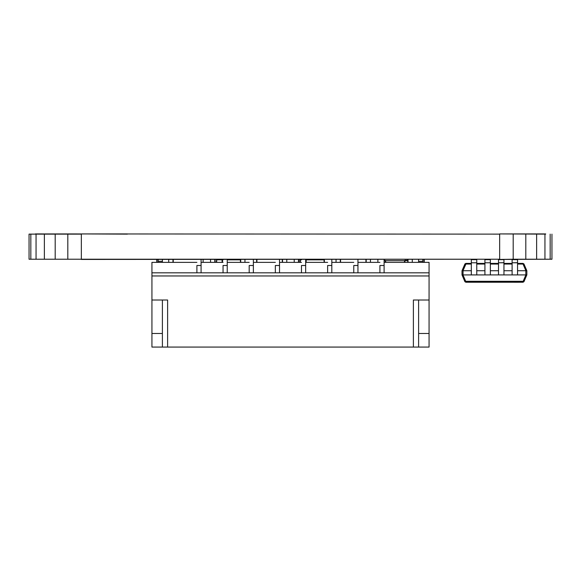 <?xml version="1.0" encoding="UTF-8"?>
<svg xmlns="http://www.w3.org/2000/svg" width="581" height="581" viewBox="0 0 581 581"><rect width="100%" height="100%" fill="white"/><g stroke="black" fill="none" stroke-linecap="round" stroke-linejoin="round"><path stroke-width="0.87" d="M499.66 234.128L35.325 233.925L499.66 234.128L499.66 259.228L499.66 234.128M499.66 259.438L513.197 259.228L513.197 234.128L513.197 259.228L525.805 259.228L525.805 234.128L525.805 259.228L536.633 259.228L536.633 234.128L536.633 259.228L544.942 259.228L544.942 234.128L544.942 259.228L550.171 259.228L550.171 234.128L550.171 259.228L551.95 259.228L551.95 234.128L551.95 259.228L499.66 259.438M81.34 259.438L81.34 234.128L67.81 234.128L81.34 234.128L81.34 259.228L499.66 259.228L81.34 259.438M29.05 234.128L67.81 234.128L29.05 234.128L29.05 259.228L29.05 234.128M29.05 259.228L30.829 259.228L30.829 234.128L30.829 259.228L36.058 259.228L36.058 234.128L36.058 259.228L44.367 259.228L44.367 234.128L44.367 259.228L55.195 259.228L55.195 234.128L55.195 259.228L67.81 259.228L67.81 234.128L67.81 259.228L81.34 259.228L29.05 259.228M127.355 233.925L81.34 233.925L127.355 234.128M545.675 233.925L499.66 233.925L545.675 234.128M385.268 262.365L385.268 260.695L384.099 260.695L385.479 260.484L384.099 260.273L385.668 260.673L385.668 262.365L385.479 260.484L385.268 262.365M404.913 260.273L407.76 260.273L404.913 260.273L404.913 262.365L404.913 260.695L407.76 260.695L404.913 260.695L404.913 260.273M404.492 260.695L404.492 262.365L404.492 260.695L385.668 260.695L404.492 260.695M168.722 262.365L168.722 259.228L168.722 262.365M172.971 262.365L172.971 259.228L172.971 262.365M157.037 262.365L157.037 259.228L157.037 262.365M173.24 259.228L173.24 262.365L173.24 259.228M156.768 259.228L156.768 262.365L156.768 259.228M203.118 259.228L203.118 262.365L203.118 259.228M210.554 262.365L210.554 259.228L210.554 262.365M214.803 262.365L214.803 259.228L214.803 262.365M215.072 259.228L215.072 262.365L215.072 259.228M244.95 259.228L244.95 262.365L244.95 259.228M256.635 262.365L256.635 259.228L256.635 262.365M240.701 262.365L240.701 259.228L240.701 262.365M256.904 259.228L256.904 262.365L256.904 259.228M240.432 259.228L240.432 262.365L240.432 259.228M286.782 259.228L286.782 262.365L286.782 259.228M294.218 262.365L294.218 259.228L294.218 262.365M298.467 262.365L298.467 259.228L298.467 262.365M282.533 262.365L282.533 259.228L282.533 262.365M298.736 259.228L298.736 262.365L298.736 259.228M282.264 259.228L282.264 262.365L282.264 259.228M336.05 262.365L336.05 259.228L336.05 262.365M340.299 262.365L340.299 259.228L340.299 262.365M324.365 262.365L324.365 259.228L324.365 262.365M340.568 259.228L340.568 262.365L340.568 259.228M324.096 259.228L324.096 262.365L324.096 259.228M370.446 259.228L370.446 262.365L370.446 259.228M377.882 262.365L377.882 259.228L377.882 262.365M366.197 262.365L366.197 259.228L366.197 262.365M365.928 259.228L365.928 262.365L365.928 259.228M412.278 259.228L412.278 262.365L412.278 259.228M423.963 262.365L423.963 259.228L423.963 262.365M408.029 262.365L408.029 259.228L408.029 262.365M424.232 259.228L424.232 262.365L424.232 259.228M407.76 259.228L407.76 262.365L407.76 259.228M379.916 265.502L384.099 265.502L384.099 259.228L384.099 272.823L384.099 265.502L379.916 265.502L379.916 272.823L379.916 265.502M353.771 265.502L357.954 265.502L357.954 259.228L357.954 272.823L357.954 265.502L353.771 265.502L353.771 272.823L353.771 265.502M327.626 265.502L331.809 265.502L331.809 259.228L331.809 272.823L331.809 265.502L327.626 265.502L327.626 272.823L327.626 265.502M301.481 265.502L305.664 265.502L305.664 259.228L305.664 272.823L305.664 265.502L301.481 265.502L301.481 272.823L301.481 265.502M275.336 265.502L279.519 265.502L279.519 259.228L279.519 272.823L279.519 265.502L275.336 265.502L275.336 272.823L275.336 265.502M249.191 265.502L253.374 265.502L253.374 259.228L253.374 272.823L253.374 265.502L249.191 265.502L249.191 272.823L249.191 265.502M223.046 265.502L227.229 265.502L227.229 259.228L227.229 272.823L227.229 265.502L223.046 265.502L223.046 272.823L223.046 265.502M196.901 265.502L201.084 265.502L201.084 259.228L201.084 272.823L201.084 265.502L196.901 265.502L196.901 272.823L196.901 265.502M162.389 300.014L162.389 347.075L162.389 300.014M151.931 275.96L151.931 272.823L429.068 272.823L429.068 275.96L151.931 275.96L429.068 275.96L429.068 300.014L413.382 300.014L413.382 347.075L413.382 300.014L429.068 300.014L429.068 272.823L151.931 272.823L151.931 262.365L196.901 262.365L151.931 262.365L151.931 300.014L167.618 300.014L167.618 347.075L151.931 347.075L151.931 275.96M418.61 347.075L418.61 300.014L418.61 347.075L167.618 347.075L167.618 300.014L151.931 300.014L151.931 333.479L162.389 333.479L151.931 333.479L151.931 347.075L429.068 347.075L429.068 333.479L418.61 333.479L429.068 333.479L429.068 300.014L429.068 347.075L418.61 347.075M158.206 259.228L158.206 262.365L158.206 259.228M422.794 262.365L422.794 259.228L422.794 262.365M201.084 262.365L223.046 262.365L201.084 262.365M227.229 262.365L249.191 262.365L227.229 262.365M253.374 262.365L275.336 262.365L253.374 262.365M279.519 262.365L301.481 262.365L279.519 262.365M305.664 262.365L327.626 262.365L305.664 262.365M331.809 262.365L353.771 262.365L331.809 262.365M357.954 262.365L379.916 262.365L357.954 262.365M384.099 262.365L429.068 262.365L429.068 272.823L429.068 262.365L384.099 262.365M162.389 259.228L162.389 261.319L158.206 261.319L162.389 261.319L162.389 262.365L162.389 259.228M418.61 262.365L418.61 261.319L422.794 261.319L418.61 261.319L418.61 259.228L418.61 262.365M299.912 262.365L299.912 259.86L301.481 259.438L300.123 259.649L300.333 262.365L300.333 259.86L299.912 259.86L299.912 262.365M305.664 259.438L305.766 262.365L305.976 259.649L324.096 259.86L306.187 259.86L306.187 262.365L306.187 259.86L305.664 259.438M301.481 259.86L300.333 259.86L301.481 259.86M216.248 262.365L216.669 259.438L222.312 259.649L216.669 259.86L216.669 262.365L216.459 259.649L222.102 259.86L222.102 262.365L222.102 259.86L223.046 259.86L222.523 259.86L222.523 262.365L222.102 259.438L216.669 259.438L216.248 262.365M227.229 259.86L240.432 259.86L227.229 259.86M512.108 263.81L512.115 274.392L512.108 259.482L512.108 262.786L517.54 262.677L517.555 274.392L517.54 259.954M517.54 263.215L517.54 262.721L517.54 263.215M490.349 262.786L490.364 274.392L490.349 259.482L484.917 259.649L484.917 262.786L490.349 262.786L490.349 259.649L484.917 259.649L484.917 262.786L490.349 262.786M484.924 274.392L484.917 262.786L484.924 274.392M490.349 267.413L490.349 268.633M484.91 273.862L484.917 271.254M484.917 263.81L484.917 262.881M517.54 259.649L512.108 259.649L512.108 262.786L517.54 262.786L517.54 259.649L512.108 259.649M517.54 267.413L517.54 268.633M512.101 273.862L512.108 271.254M512.108 259.954L512.108 262.881M476.754 262.786L476.769 274.392L476.754 259.482L471.322 259.649L471.322 262.786L476.754 262.786L476.754 259.649L471.322 259.649L471.322 262.786L476.754 262.786M471.329 274.392L471.322 262.786L471.329 274.392M476.754 267.413L476.754 268.633M471.314 273.862L471.322 271.254M471.322 263.81L471.322 262.881M471.322 259.649L476.754 259.482L476.754 262.685M476.754 263.215L476.754 262.721L476.754 263.215M498.513 263.81L498.52 274.392L498.513 259.482L498.513 262.786L503.945 262.677L503.959 274.392L503.945 259.954M503.945 263.215L503.945 262.721L503.945 263.215M514.301 282.257L518.484 282.257L514.301 282.257M523.023 282.235L525.805 274.915L462.977 274.922L465.708 281.306L462.977 274.922L462.011 274.922L464.749 281.306A1.046 0.385 -23.2 0 0 465.708 281.306L465.933 281.603A1.046 0.668 124.1 0 1 464.88 281.603L464.749 281.306A1.046 0.385 -23.2 0 0 465.708 281.306L523.154 281.306A1.046 0.385 23.2 0 0 524.113 281.306L523.982 281.603A1.046 0.668 -124.1 0 1 522.929 281.603L523.023 282.235L522.929 281.603L465.933 281.603L465.839 282.235L464.88 281.603L465.933 281.603L465.839 282.235L523.023 282.235L522.929 281.603L523.982 281.603L523.023 282.235L465.839 282.235M523.982 281.603L524.113 281.306A1.046 0.385 23.2 0 1 523.154 281.306L525.885 274.922L526.851 274.922L525.885 274.922L526.851 274.922L525.885 274.922L526.851 274.922L525.885 274.922L526.851 274.922L525.885 274.922L526.851 274.922L525.885 274.922L526.851 274.922L524.113 281.306L526.851 274.922L525.805 274.915L525.805 270.731L525.805 274.915L463.057 274.915L463.057 270.731L462.977 274.922L462.011 274.922L462.977 274.922L462.011 274.922L462.977 274.922L462.011 274.922L462.977 274.922L462.011 274.922L462.977 274.922L462.011 274.922L462.977 274.922L462.011 274.922L462.011 270.731L462.011 274.922L464.88 281.603M464.749 264.348L462.011 270.724L462.977 270.724L465.708 264.348A1.046 0.385 -156.8 0 0 464.749 264.348A1.046 0.385 23.2 0 1 465.708 264.348L465.933 264.05A1.046 0.668 -124.1 0 0 464.88 264.05L465.933 264.05L462.977 270.724L462.011 270.724L462.977 270.724L462.011 270.724L464.749 264.348M463.057 270.731L471.314 270.731L463.057 270.731M525.805 270.731L517.54 270.731L525.805 270.731M512.101 270.731L503.945 270.731L512.101 270.731M498.505 270.731L490.349 270.731L498.505 270.731M484.91 270.731L476.754 270.731L484.91 270.731M523.895 263.883L526.851 270.724L525.885 270.724L526.851 270.724L525.885 270.724L526.851 270.724L525.885 270.724L526.851 270.724L525.885 270.724L526.851 270.724L526.851 274.915L526.851 270.724L525.885 270.724L526.851 270.724L524.113 264.348A1.046 0.385 156.8 0 0 523.154 264.348L525.885 270.724L526.851 270.724L525.885 270.724L523.154 264.348A1.046 0.385 -23.2 0 1 524.113 264.348L523.982 264.05A1.046 0.668 124.1 0 0 522.929 264.05L517.54 264.05L523.982 264.05L523.023 263.411L522.929 264.05L523.023 263.411L517.54 263.411L523.023 263.411M512.108 264.05L503.945 264.05L512.108 264.05M498.513 264.05L490.349 264.05L498.513 264.05M484.917 264.05L476.754 264.05L484.917 264.05M465.933 264.05L465.839 263.411L465.933 264.05L465.839 263.411L471.322 263.411L465.839 263.411L465.933 264.05L471.322 264.05L465.933 264.05L465.839 263.411L464.967 263.883M512.108 263.411L503.945 263.411L512.108 263.411M498.513 263.411L490.349 263.411L498.513 263.411M484.917 263.411L476.754 263.411L484.917 263.411M503.945 259.649L498.513 259.649L498.513 262.786L503.945 262.786L503.945 259.649L498.513 259.649M503.945 267.413L503.945 268.633M498.505 273.862L498.513 271.254M498.513 259.954L498.513 262.881M484.917 259.649L490.349 259.482L490.349 262.685M490.349 263.215L490.349 262.721L490.349 263.215M462.011 270.724L462.977 270.724L462.011 270.724M517.54 263.73L517.54 261.058M490.349 263.73L490.349 261.058M512.108 259.482L517.54 259.482L517.54 262.685M476.754 263.73L476.754 261.058M471.322 259.482L471.322 259.954M503.945 263.73L503.945 261.058M498.513 259.482L503.945 259.482L503.945 262.685M484.917 259.482L484.917 259.954"/></g></svg>
